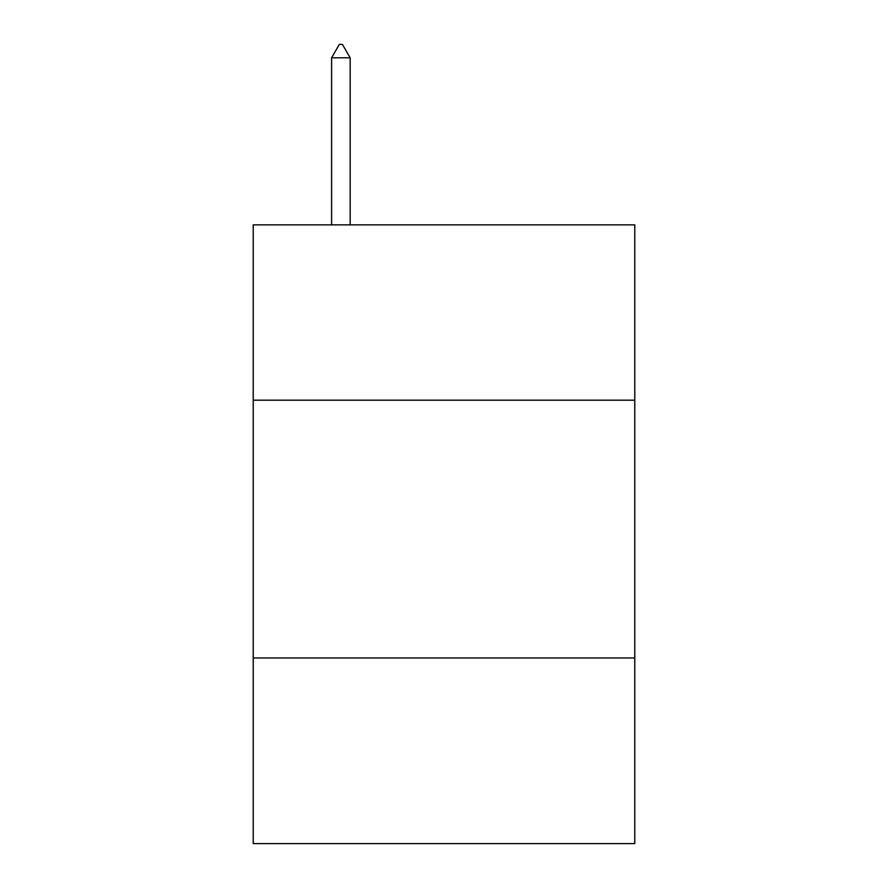 <?xml version="1.0" encoding="UTF-8"?>
<svg xmlns="http://www.w3.org/2000/svg" width="888" height="888" viewBox="0 0 888 888"><rect width="100%" height="100%" fill="white"/><g stroke="black" fill="none" stroke-linecap="round" stroke-linejoin="round"><path stroke-width="1.33" d="M634.776 400.177L634.776 224.864L253.224 224.864L253.224 400.177L634.776 400.177L634.776 843.6L253.224 843.6L253.224 400.177M634.776 657.975L253.224 657.975M350.161 57.809L342.424 44.4L339.327 44.4L331.601 57.809L350.161 57.809L350.161 224.864M331.601 57.809L331.601 224.864"/></g></svg>
